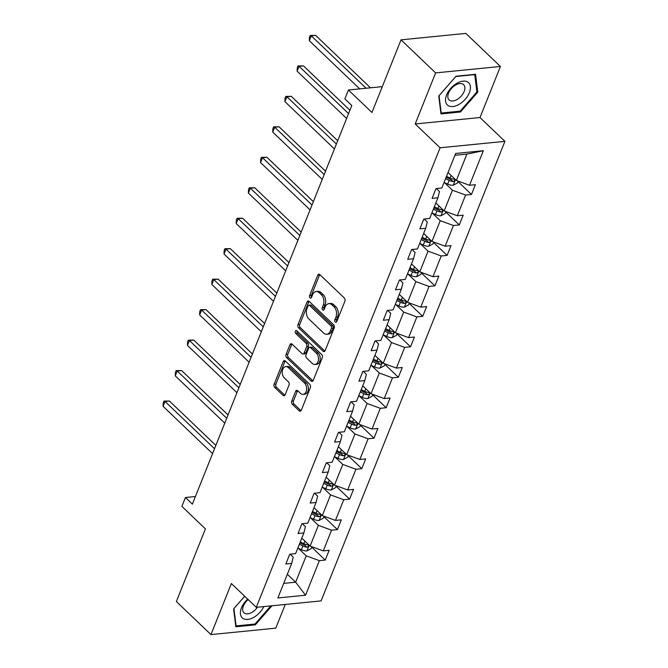 <?xml version="1.0" encoding="UTF-8"?>
<svg xmlns="http://www.w3.org/2000/svg" width="668" height="668" viewBox="0 0 668 668"><rect width="100%" height="100%" fill="white"/><g stroke="black" fill="none" stroke-linecap="round" stroke-linejoin="round"><path stroke-width="1" d="M335.269 322.009A1.628 1.085 -95.7 0 0 335.971 322.285A1.628 1.085 -95.7 0 0 336.755 321.575L344.905 301.21A2.321 1.553 -95.7 0 0 344.312 297.995L319.863 274.623A2.321 1.553 -95.7 0 0 318.87 274.231A2.321 1.553 -95.7 0 0 317.734 275.241L309.593 295.615A1.628 1.085 -95.7 0 0 310.002 297.861A1.628 1.085 -95.7 0 0 310.704 298.137A1.628 1.085 -95.7 0 0 311.488 297.427L312.549 294.797A7.431 4.96 -95.7 0 1 316.156 291.557A7.431 4.96 -95.7 0 1 319.346 292.818L321.383 294.763A7.431 4.96 -95.7 0 1 323.279 305.051L322.226 307.689A1.628 1.085 -95.7 0 0 322.636 309.935A1.628 1.085 -95.7 0 0 323.337 310.211A1.628 1.085 -95.7 0 0 324.122 309.501L325.182 306.871A7.431 4.96 -95.7 0 1 328.79 303.631A7.431 4.96 -95.7 0 1 331.979 304.892L334.017 306.837A7.431 4.96 -95.7 0 1 335.912 317.125L334.852 319.763A1.628 1.085 -95.7 0 0 335.269 322.009M401.017 39.838L465.838 33.4L500.432 66.466L435.62 72.904L401.017 39.838L371.959 112.491L348.437 90.005L344.88 98.889L351.802 105.502L192.367 504.123L185.445 497.51L181.888 506.394L205.418 528.881L176.36 601.534L210.954 634.6L275.767 628.162L285.253 604.457M291.741 401.042A2.321 1.553 -95.7 0 0 292.325 404.257L299.189 410.812A2.321 1.553 -95.7 0 0 300.183 411.204A2.321 1.553 -95.7 0 0 301.31 410.194L310.361 387.574A2.321 1.553 -95.7 0 0 309.768 384.359L285.32 360.987A2.321 1.553 -95.7 0 0 284.326 360.595A2.321 1.553 -95.7 0 0 283.199 361.605L274.147 384.225A2.321 1.553 -95.7 0 0 274.74 387.44L283.023 395.364A2.321 1.553 -95.7 0 0 284.017 395.757A2.321 1.553 -95.7 0 0 285.152 394.746L289.019 385.06A2.321 1.553 -95.7 0 0 288.426 381.846L284.317 377.921A6.212 4.15 -95.7 0 1 282.272 371.174A6.212 4.15 -95.7 0 1 285.762 366.615A6.212 4.15 -95.7 0 1 288.426 367.667L304.516 383.048A6.212 4.15 -95.7 0 1 306.57 389.795A6.212 4.15 -95.7 0 1 303.08 394.354A6.212 4.15 -95.7 0 1 300.416 393.302L297.736 390.738A2.321 1.553 -95.7 0 0 296.734 390.346A2.321 1.553 -95.7 0 0 295.607 391.356L291.741 401.042L293.486 400.867A2.321 1.553 -95.7 0 0 294.079 404.082L300.942 410.636A2.321 1.553 -95.7 0 0 301.017 410.711M435.62 72.904L415.187 123.972L440.095 147.778L256.287 607.337L231.379 583.531L210.954 634.6M323.036 351.193A2.321 1.553 -95.7 0 0 324.03 351.585A2.321 1.553 -95.7 0 0 325.157 350.575L334.209 327.955A2.321 1.553 -95.7 0 0 333.616 324.74L309.167 301.368A2.321 1.553 -95.7 0 0 308.173 300.976A2.321 1.553 -95.7 0 0 307.038 301.986L297.995 324.606A2.321 1.553 -95.7 0 0 298.588 327.821L323.036 351.193L324.79 351.017A2.321 1.553 -95.7 0 0 324.865 351.092M322.285 357.764L313.234 380.384A2.321 1.553 -95.7 0 1 312.106 381.395A2.321 1.553 -95.7 0 1 311.113 381.002L286.664 357.63A2.321 1.553 -95.7 0 1 286.071 354.416L289.945 344.738A2.321 1.553 -95.7 0 1 291.073 343.728A2.321 1.553 -95.7 0 1 292.066 344.12L301.986 353.597A2.321 1.553 -95.7 0 0 302.98 353.99A2.321 1.553 -95.7 0 0 304.107 352.98L306.679 346.558A2.321 1.553 -95.7 0 0 306.086 343.344L295.765 333.474A1.628 1.085 -95.7 0 1 295.223 331.704A1.628 1.085 -95.7 0 1 296.141 330.51A1.628 1.085 -95.7 0 1 296.834 330.785L321.692 354.549A2.321 1.553 -95.7 0 1 322.285 357.764M290.162 554.181L293.235 557.12L291.691 563.4L285.829 563.984L289.728 554.223L295.598 553.638L303.882 532.939L298.011 533.515L301.919 523.754L307.789 523.169L316.064 502.47L310.194 503.054L314.102 493.285L319.972 492.7L328.255 472L322.385 472.585L326.293 462.815L332.155 462.239L340.438 441.531L334.568 442.116L338.476 432.346L344.346 431.77L352.62 411.062L346.759 411.647L350.658 401.885L356.528 401.301L364.811 380.601L358.941 381.178L362.849 371.416L368.719 370.832L376.994 350.132L371.124 350.708L375.032 340.947L380.902 340.363L389.185 319.663L383.315 320.248L387.223 310.478L393.085 309.894L401.368 289.194L395.498 289.778L399.406 280.009L405.276 279.433L413.559 258.725L407.689 259.309L411.597 249.548L417.458 248.964L425.741 228.256L419.871 228.84L423.779 219.079L429.649 218.494L437.924 197.795L432.062 198.371L435.962 188.61L441.832 188.025L455.66 153.456L483.34 150.709L469.512 185.278L475.382 184.694L471.474 194.463L465.604 195.048L457.329 215.747L463.191 215.163L459.292 224.932L453.422 225.508L445.139 246.216L451.009 245.632L447.101 255.393L441.231 255.978L432.956 276.677L438.826 276.101L434.918 285.862L429.048 286.447L420.765 307.146L426.635 306.57L422.727 316.331L416.865 316.916L408.582 337.616L414.452 337.031L410.544 346.801L404.674 347.385L396.391 368.085L402.261 367.5L398.362 377.27L392.492 377.846L384.209 398.554L390.079 397.969L386.171 407.739L380.301 408.315L372.026 429.023L377.888 428.438L373.988 438.2L368.118 438.784L359.835 459.484L365.705 458.908L361.797 468.669L355.927 469.253L347.652 489.953L353.522 489.368L349.614 499.138L343.744 499.722L335.461 520.422L341.331 519.838L337.423 529.607L331.562 530.192L323.279 550.891L329.149 550.307L325.241 560.076L319.371 560.652L305.543 595.221L277.863 597.969L291.691 563.4M440.095 147.778L504.916 141.349L321.108 600.899L256.287 607.337M310.378 517.708L318.385 525.365L310.111 546.065L301.802 538.124M310.111 546.065L323.279 550.891M318.385 525.365L331.562 530.192M302.345 523.712L305.426 526.651L303.882 532.939M322.569 487.239L330.576 494.896L322.293 515.596L313.985 507.663M322.293 515.596L335.461 520.422M330.576 494.896L343.744 499.722M314.536 493.243L317.609 496.182L316.064 502.47M334.751 456.77L342.759 464.427L334.484 485.127L326.176 477.194M334.484 485.127L347.652 489.953M342.759 464.427L355.927 469.253M326.719 462.774L329.8 465.713L328.255 472M346.934 426.301L354.95 433.958L346.667 454.666L338.359 446.725M346.667 454.666L359.835 459.484M354.95 433.958L368.118 438.784M338.91 432.305L341.983 435.244L340.438 441.531M359.125 395.84L367.133 403.489L358.85 424.197L350.55 416.256M358.85 424.197L372.026 429.023M367.133 403.489L380.301 408.315M351.092 401.844L354.174 404.783L352.62 411.062M371.308 365.371L379.315 373.028L371.041 393.728L362.732 385.787M371.041 393.728L384.209 398.554M379.315 373.028L392.492 377.846M363.283 371.375L366.356 374.314L364.811 380.601M383.499 334.902L391.506 342.559L383.223 363.258L374.923 355.318M383.223 363.258L396.391 368.085M391.506 342.559L404.674 347.385M375.466 340.905L378.539 343.845L376.994 350.132M395.681 304.433L403.689 312.09L395.414 332.789L387.106 324.857M395.414 332.789L408.582 337.616M403.689 312.09L416.865 316.916M387.649 310.436L390.73 313.375L389.185 319.663M407.872 273.964L415.88 281.62L407.597 302.328L399.289 294.388M407.597 302.328L420.765 307.146M415.88 281.62L429.048 286.447M399.84 279.967L402.913 282.906L401.368 289.194M420.055 243.503L428.063 251.151L419.788 271.859L411.48 263.918M419.788 271.859L432.956 276.677M428.063 251.151L441.231 255.978M412.022 249.498L415.104 252.437L413.559 258.725M432.238 213.034L440.254 220.69L431.971 241.39L423.662 233.449M431.971 241.39L445.139 246.216M440.254 220.69L453.422 225.508M424.213 219.037L427.286 221.976L425.741 228.256M444.429 182.564L452.436 190.221L444.153 210.921L435.853 202.98M444.153 210.921L457.329 215.747M452.436 190.221L465.604 195.048M436.396 188.568L439.477 191.507L437.924 197.795M483.34 150.709L466.89 154.091L456.344 180.452L448.036 172.519M456.344 180.452L469.512 185.278M415.187 123.972L480.008 117.535L500.432 66.466M480.008 117.535L504.916 141.349M382.296 86.64L348.437 90.005M195.407 496.516L185.445 497.51M283.7 583.381L295.657 582.195L306.203 555.834L298.195 548.178M287.349 574.263L295.657 582.195L305.543 595.221M466.89 154.091L454.933 155.277M306.203 555.834L319.371 560.652M457.964 181.546L471.474 194.463M445.781 212.015L459.292 224.932M433.59 242.484L447.101 255.393M421.408 272.953L434.918 285.862M409.217 303.422L422.727 316.331M397.034 333.883L410.544 346.801M384.851 364.352L398.362 377.27M372.661 394.821L386.171 407.739M360.478 425.291L373.988 438.2M348.287 455.76L361.797 468.669M336.104 486.229L349.614 499.138M323.913 516.69L337.423 529.607M311.731 547.159L325.241 560.076M460.486 111.973L477.779 92.159L475.558 74.282L456.035 76.219L438.742 96.033L440.964 113.911L460.486 111.973L459.676 111.197M244.672 596.232L233.608 608.907L235.829 626.784L255.351 624.847L271.993 605.776M336.781 321.533A1.628 1.085 -95.7 0 1 336.605 319.588L337.657 316.949A7.431 4.96 -95.7 0 0 335.77 306.662L334.017 306.837M328.79 303.631L330.543 303.456A7.431 4.96 -95.7 0 1 333.733 304.717L335.77 306.662M316.156 291.557L317.91 291.382A7.431 4.96 -95.7 0 1 321.099 292.642L323.137 294.588A7.431 4.96 -95.7 0 1 325.032 304.875L323.972 307.514A1.628 1.085 -95.7 0 0 324.147 309.459M319.78 274.556A2.321 1.553 -95.7 0 0 319.488 275.074L311.346 295.44A1.628 1.085 -95.7 0 0 311.513 297.385M309.084 301.293A2.321 1.553 -95.7 0 0 308.791 301.811L299.748 324.431A2.321 1.553 -95.7 0 0 300.333 327.646L324.79 351.017M331.462 328.247A1.628 1.085 -95.7 0 0 331.052 325.992L309.585 305.476A1.628 1.085 -95.7 0 0 308.892 305.201A1.628 1.085 -95.7 0 0 308.098 305.911L306.988 308.691A7.431 4.96 -95.7 0 0 308.883 318.978L323.554 333.006A7.431 4.96 -95.7 0 0 326.736 334.259A7.431 4.96 -95.7 0 0 330.351 331.027L331.462 328.247L333.215 328.071A1.628 1.085 -95.7 0 0 332.798 325.817L331.052 325.992M308.892 305.201L310.645 305.034A1.628 1.085 -95.7 0 1 311.338 305.309L332.798 325.817M326.736 334.259L328.489 334.092A7.431 4.96 -95.7 0 0 332.105 330.852L330.351 331.027M333.215 328.071L332.105 330.852M291.991 344.045A2.321 1.553 -95.7 0 0 291.691 344.563L287.825 354.24A2.321 1.553 -95.7 0 0 288.417 357.464L312.866 380.827A2.321 1.553 -95.7 0 0 312.941 380.902M302.98 353.99L304.733 353.815A2.321 1.553 -95.7 0 0 305.861 352.804L308.432 346.383A2.321 1.553 -95.7 0 0 307.839 343.168L297.51 333.299L295.765 333.474M297.101 331.044A1.628 1.085 -95.7 0 0 297.51 333.299M312.273 363.434A6.212 4.15 -95.7 0 0 314.937 364.486A6.212 4.15 -95.7 0 0 318.427 359.918A6.212 4.15 -95.7 0 0 316.373 353.172L310.704 347.752A2.321 1.553 -95.7 0 0 309.71 347.36A2.321 1.553 -95.7 0 0 308.574 348.37L306.011 354.791A2.321 1.553 -95.7 0 0 306.604 358.006L312.273 363.434M314.937 364.486L316.69 364.31A6.212 4.15 -95.7 0 0 320.181 359.751A6.212 4.15 -95.7 0 0 318.127 352.996L316.373 353.172M309.71 347.36L311.455 347.185A2.321 1.553 -95.7 0 1 312.457 347.577L318.127 352.996M297.652 390.671A2.321 1.553 -95.7 0 0 297.36 391.189L293.486 400.867M303.08 394.354L304.833 394.187A6.212 4.15 -95.7 0 0 308.324 389.619A6.212 4.15 -95.7 0 0 306.27 382.873L304.516 383.048M285.762 366.615L287.507 366.44A6.212 4.15 -95.7 0 1 290.171 367.492L306.27 382.873M285.236 360.92A2.321 1.553 -95.7 0 0 284.944 361.43L275.901 384.058A2.321 1.553 -95.7 0 0 276.494 387.273L284.777 395.189A2.321 1.553 -95.7 0 0 284.852 395.264M476.81 91.232L477.779 92.159M254.541 624.071L255.351 624.847M458.139 181.112L457.38 183.007L453.096 185.303A6.271 2.864 -158.2 0 1 447.652 184.101L444.086 182.397M370.489 87.817L315.655 35.404L311.271 35.838L309.317 40.723L359.71 88.886M445.564 178.69L449.13 180.393A6.271 2.864 21.8 0 0 453.096 181.562C454.983 180.861 455.3 180.084 454.031 179.216A6.271 2.864 -158.2 0 1 450.073 178.047L446.508 176.344M453.096 181.562L451.109 179.659A3.19 1.461 -158.2 0 1 450.048 179.258L446.099 177.371M454.657 179.475L454.031 179.216M366.106 88.251L311.271 35.838L310.202 35.454L315.655 35.404M309.317 40.723L309.418 37.408L310.202 35.454M445.957 211.581L445.197 213.476L440.913 215.772A6.271 2.864 -158.2 0 1 435.461 214.57L431.895 212.867M349.898 110.253L303.464 65.873L299.089 66.307L297.135 71.184L346.608 118.478M433.382 209.159L436.947 210.854A6.271 2.864 21.8 0 0 440.913 212.032C442.8 211.33 443.109 210.554 441.849 209.685A6.271 2.864 -158.2 0 1 437.882 208.516L434.317 206.813M440.913 212.032L438.918 210.128A3.19 1.461 -158.2 0 1 437.866 209.727L433.908 207.84M442.475 209.944L441.849 209.685M348.562 113.593L299.089 66.307L298.011 65.923L303.464 65.873M297.135 71.184L297.235 67.869L298.011 65.923M433.766 242.05L433.014 243.937L428.722 246.241A6.271 2.864 -158.2 0 1 423.278 245.039L419.713 243.336M337.716 140.723L291.281 96.334L286.898 96.768L284.944 101.653L334.426 148.947M421.199 239.628L424.756 241.323A6.271 2.864 21.8 0 0 428.722 242.501C430.61 241.799 430.927 241.023 429.666 240.154A6.271 2.864 -158.2 0 1 425.7 238.977L422.134 237.282M428.722 242.501L426.735 240.597A3.19 1.461 -158.2 0 1 425.675 240.196L421.725 238.309M430.292 240.413L429.666 240.154M336.38 144.063L286.898 96.768L285.829 96.384L291.281 96.334M284.944 101.653L285.044 98.338L285.829 96.384M468.076 82.273A15.372 9.026 133.7 0 0 450.658 88.468A15.372 9.026 133.7 0 0 447.894 105.394A15.372 9.026 133.7 0 0 465.304 99.198A15.372 9.026 133.7 0 0 468.076 82.273M463.258 84.352A10.521 6.179 133.7 0 0 451.601 88.293A10.521 6.179 133.7 0 0 449.071 99.874A10.521 6.179 133.7 0 0 449.439 100.183A10.521 6.179 133.7 0 0 461.087 96.242A10.521 6.179 133.7 0 0 463.617 84.661A10.521 6.179 133.7 0 0 463.258 84.352M460.135 111.155L441.222 113.034L439.068 95.708L455.835 76.511L474.748 74.632L476.894 91.959L460.135 111.155M440.805 112.633L441.222 113.034M247.703 599.129A15.372 9.026 133.7 0 0 242.76 618.267A15.372 9.026 133.7 0 0 263.793 606.594M248.145 599.555A10.521 6.179 133.7 0 0 243.937 612.748A10.521 6.179 133.7 0 0 244.304 613.057A10.521 6.179 133.7 0 0 257.464 607.22M270.832 605.893L255.001 624.029L236.088 625.908L233.934 608.581L244.697 596.257M235.67 625.507L236.088 625.908M421.583 272.519L420.823 274.406L416.54 276.711A6.271 2.864 -158.2 0 1 411.087 275.5L407.522 273.805M325.533 171.192L279.09 126.803L274.715 127.237L272.761 132.122L322.243 179.416M409.008 270.089L412.574 271.792A6.271 2.864 21.8 0 0 416.54 272.961C418.427 272.268 418.736 271.484 417.475 270.624A6.271 2.864 -158.2 0 1 413.509 269.446L409.943 267.751M416.54 272.961L414.544 271.066A3.19 1.461 -158.2 0 1 413.492 270.657L409.534 268.77M418.101 270.874L417.475 270.624M324.189 174.532L274.715 127.237L273.638 126.853L279.09 126.803M272.761 132.122L272.861 128.807L273.638 126.853M409.392 302.98L408.641 304.875L404.349 307.18A6.271 2.864 -158.2 0 1 398.905 305.969L395.339 304.274M313.342 201.653L266.908 157.272L262.524 157.706L260.57 162.591L310.052 209.886M396.825 300.558L400.391 302.262A6.271 2.864 21.8 0 0 404.349 303.431C406.244 302.738 406.553 301.953 405.292 301.093A6.271 2.864 -158.2 0 1 401.326 299.915L397.761 298.212M404.349 303.431L402.361 301.527A3.19 1.461 -158.2 0 1 401.301 301.126L397.351 299.239M405.919 301.343L405.292 301.093M312.006 205.001L262.524 157.706L261.455 157.322L266.908 157.272M260.57 162.591L260.679 159.276L261.455 157.322M397.209 333.449L396.45 335.344L392.166 337.641A6.271 2.864 -158.2 0 1 386.714 336.438L383.156 334.735M301.159 232.122L254.717 187.741L250.341 188.176L248.387 193.06L297.87 240.346M384.634 331.027L388.2 332.731A6.271 2.864 21.8 0 0 392.166 333.9C394.053 333.207 394.37 332.422 393.101 331.553A6.271 2.864 -158.2 0 1 389.135 330.384L385.578 328.681M392.166 333.9L390.179 331.996A3.19 1.461 -158.2 0 1 389.118 331.595L385.16 329.708M393.728 331.812L393.101 331.553M299.823 235.47L250.341 188.176L249.273 187.791L254.717 187.741M248.387 193.06L248.488 189.745L249.273 187.791M385.019 363.918L384.267 365.813L379.983 368.11A6.271 2.864 -158.2 0 1 374.531 366.907L370.965 365.204M288.968 262.591L242.534 218.211L238.15 218.645L236.205 223.529L285.679 270.816M372.452 361.497L376.017 363.192A6.271 2.864 21.8 0 0 379.983 364.369C381.871 363.668 382.179 362.891 380.919 362.023A6.271 2.864 -158.2 0 1 376.952 360.854L373.387 359.15M379.983 364.369L377.988 362.465A3.19 1.461 -158.2 0 1 376.936 362.064L372.978 360.177M381.545 362.281L380.919 362.023M287.632 265.931L238.15 218.645L237.082 218.261L242.534 218.211M236.205 223.529L236.305 220.215L237.082 218.261M372.836 394.387L372.076 396.283L367.792 398.579A6.271 2.864 -158.2 0 1 362.348 397.376L358.783 395.673M276.786 293.06L230.351 248.68L225.968 249.114L224.014 253.99L273.496 301.285M360.261 391.966L363.826 393.661A6.271 2.864 21.8 0 0 367.792 394.838C369.68 394.137 369.997 393.36 368.728 392.492A6.271 2.864 -158.2 0 1 364.77 391.323L361.204 389.619M367.792 394.838L365.805 392.934A3.19 1.461 -158.2 0 1 364.745 392.534L360.795 390.646M369.354 392.751L368.728 392.492M275.45 296.4L225.968 249.114L224.899 248.721L230.351 248.68M224.014 253.99L224.114 250.675L224.899 248.721M360.653 424.856L359.893 426.743L355.61 429.048A6.271 2.864 -158.2 0 1 350.157 427.846L346.592 426.142M264.595 323.529L218.16 279.14L213.785 279.575L211.831 284.459L261.305 331.754M348.078 422.426L351.644 424.13A6.271 2.864 21.8 0 0 355.61 425.307C357.497 424.606 357.806 423.821 356.545 422.961A6.271 2.864 -158.2 0 1 352.579 421.784L349.013 420.089M355.61 425.307L353.614 423.403A3.19 1.461 -158.2 0 1 352.562 423.003L348.604 421.116M357.171 423.22L356.545 422.961M263.259 326.869L213.785 279.575L212.708 279.191L218.16 279.14M211.831 284.459L211.931 281.144L212.708 279.191M348.462 455.317L347.711 457.213L343.419 459.517A6.271 2.864 -158.2 0 1 337.975 458.306L334.409 456.611M252.412 353.998L205.978 309.61L201.594 310.044L199.64 314.929L249.122 362.223M335.895 452.896L339.453 454.599A6.271 2.864 21.8 0 0 343.419 455.768C345.306 455.075 345.623 454.29 344.362 453.43A6.271 2.864 -158.2 0 1 340.396 452.253L336.831 450.558M343.419 455.768L341.431 453.864A3.19 1.461 -158.2 0 1 340.371 453.463L336.421 451.576M344.989 453.681L344.362 453.43M251.076 357.338L201.594 310.044L200.525 309.66L205.978 309.61M199.64 314.929L199.74 311.614L200.525 309.66M336.28 485.786L335.52 487.682L331.236 489.978A6.271 2.864 -158.2 0 1 325.784 488.776L322.218 487.081M240.229 384.459L193.787 340.079L189.411 340.513L187.457 345.398L236.94 392.684M323.704 483.365L327.27 485.068A6.271 2.864 21.8 0 0 331.236 486.237C333.123 485.544 333.432 484.759 332.171 483.899A6.271 2.864 -158.2 0 1 328.205 482.722L324.64 481.018M331.236 486.237L329.24 484.333A3.19 1.461 -158.2 0 1 328.188 483.933L324.231 482.045M332.798 484.15L332.171 483.899M238.885 387.807L189.411 340.513L188.343 340.129L193.787 340.079M187.457 345.398L187.558 342.083L188.343 340.129M324.089 516.255L323.337 518.151L319.045 520.447A6.271 2.864 -158.2 0 1 313.601 519.245L310.036 517.541M228.038 414.928L181.604 370.548L177.22 370.982L175.267 375.867L224.749 423.153M311.522 513.834L315.087 515.537A6.271 2.864 21.8 0 0 319.045 516.706C320.941 516.005 321.25 515.228 319.989 514.36A6.271 2.864 -158.2 0 1 316.022 513.191L312.457 511.488M319.045 516.706L317.058 514.803A3.19 1.461 -158.2 0 1 316.006 514.402L312.048 512.515M320.615 514.619L319.989 514.36M226.702 418.277L177.22 370.982L176.152 370.598L181.604 370.548M175.267 375.867L175.375 372.552L176.152 370.598M311.906 546.725L311.146 548.62L306.863 550.916A6.271 2.864 -158.2 0 1 301.41 549.714L297.853 548.01M215.856 445.397L169.413 401.017L165.038 401.451L163.084 406.328L212.566 453.622M299.331 544.303L302.896 545.998A6.271 2.864 21.8 0 0 306.863 547.175C308.75 546.474 309.067 545.698 307.798 544.829A6.271 2.864 -158.2 0 1 303.831 543.66L300.274 541.957M306.863 547.175L304.875 545.272A3.19 1.461 -158.2 0 1 303.815 544.871L299.865 542.984M308.424 545.088L307.798 544.829M214.52 448.737L165.038 401.451L163.969 401.067L169.413 401.017M163.084 406.328L163.184 403.013L163.969 401.067M337.657 316.949L335.912 317.125M333.733 304.717L331.979 304.892M323.972 307.514L322.226 307.689M325.032 304.875L323.279 305.051M323.137 294.588L321.383 294.763M321.099 292.642L319.346 292.818M311.346 295.44L309.593 295.615M319.488 275.074L317.734 275.241M336.605 319.588L334.852 319.763M300.333 327.646L298.588 327.821M299.748 324.431L297.995 324.606M308.791 301.811L307.038 301.986M311.338 305.309L309.585 305.476M312.866 380.827L311.113 381.002M288.417 357.464L286.664 357.63M287.825 354.24L286.071 354.416M291.691 344.563L289.945 344.738M305.861 352.804L304.107 352.98M308.432 346.383L306.679 346.558M307.839 343.168L306.086 343.344M312.457 347.577L310.704 347.752M297.36 391.189L295.607 391.356M290.171 367.492L288.426 367.667M284.777 395.189L283.023 395.364M276.494 387.273L274.74 387.44M275.901 384.058L274.147 384.225M284.944 361.43L283.199 361.605M300.942 410.636L299.189 410.812M294.079 404.082L292.325 404.257M453.205 185.245L455.459 179.608M450.073 178.047L451.109 175.45M447.652 184.101L449.13 180.393M441.022 215.714L443.276 210.078M437.882 208.516L438.918 205.919M435.461 214.57L436.947 210.854M428.831 246.183L431.085 240.547M425.7 238.977L426.735 236.389M423.278 245.039L424.756 241.323M416.648 276.652L418.903 271.016M413.509 269.446L414.552 266.858M411.087 275.5L412.574 271.792M404.457 307.121L406.712 301.485M401.326 299.915L402.361 297.318M398.905 305.969L400.391 302.262M392.275 337.591L394.529 331.946M389.135 330.384L390.179 327.788M386.714 336.438L388.2 332.731M380.084 368.051L382.346 362.415M376.952 360.854L377.988 358.257M374.531 366.907L376.017 363.192M367.901 398.52L370.156 392.884M364.77 391.323L365.805 388.726M362.348 397.376L363.826 393.661M355.718 428.99L357.973 423.353M352.579 421.784L353.623 419.195M350.157 427.846L351.644 424.13M343.527 459.459L345.782 453.822M340.396 452.253L341.431 449.656M337.975 458.306L339.453 454.599M331.345 489.928L333.599 484.283M328.205 482.722L329.249 480.125M325.784 488.776L327.27 485.068M319.154 520.389L321.408 514.752M316.022 513.191L317.058 510.594M313.601 519.245L315.087 515.537M306.971 550.858L309.226 545.222M303.831 543.66L304.875 541.063M301.41 549.714L302.896 545.998"/></g></svg>
